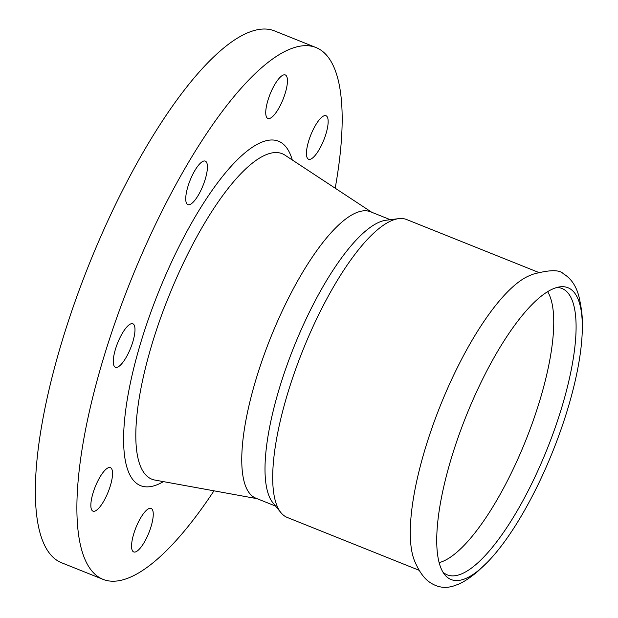 <?xml version="1.0" encoding="UTF-8"?>
<svg xmlns="http://www.w3.org/2000/svg" width="618" height="618" viewBox="0 0 618 618"><rect width="100%" height="100%" fill="white"/><g stroke="black" fill="none" stroke-linecap="round" stroke-linejoin="round"><path stroke-width="0.93" d="M439.104 562.627A149.355 44.457 111.8 0 0 441.831 561.762A149.355 44.457 111.8 0 0 527.262 436.625A149.355 44.457 111.8 0 0 547.641 291.688M442.921 572.098A154.253 45.91 111.8 0 0 460.48 574.323A154.253 45.91 111.8 0 0 483.083 557.76A154.253 45.91 111.8 0 0 576.092 325.57A154.253 45.91 111.8 0 0 556.934 287.47M464.512 578.981A157.181 46.783 111.8 0 0 487.54 562.102A157.181 46.783 111.8 0 0 582.318 325.501A157.181 46.783 111.8 0 0 559.931 286.852A157.181 46.783 111.8 0 0 554.5 288.266A157.181 46.783 111.8 0 0 463.245 423.454A157.181 46.783 111.8 0 0 444.659 574.616A157.181 46.783 111.8 0 0 464.512 578.981M283.299 75.033A23.438 6.976 111.8 0 0 269.015 97.018A23.438 6.976 111.8 0 0 267.88 118.463A23.438 6.976 111.8 0 0 269.881 118.378A23.438 6.976 111.8 0 0 284.164 96.4A23.438 6.976 111.8 0 0 285.307 74.948A23.438 6.976 111.8 0 0 283.299 75.033M195.288 169.819A23.438 6.976 111.8 0 0 187.864 204.635A23.438 6.976 111.8 0 0 197.868 195.937A23.438 6.976 111.8 0 0 205.292 161.12A23.438 6.976 111.8 0 0 195.288 169.819M115.597 348.737A23.438 6.976 111.8 0 0 115.419 367.285A23.438 6.976 111.8 0 0 132.669 342.326A23.438 6.976 111.8 0 0 132.847 323.778A23.438 6.976 111.8 0 0 115.597 348.737M90.916 506.984A23.438 6.976 111.8 0 0 92.986 511.148A23.438 6.976 111.8 0 0 105.717 497.482A23.438 6.976 111.8 0 0 112.476 471.797A23.438 6.976 111.8 0 0 110.413 467.633A23.438 6.976 111.8 0 0 97.683 481.291A23.438 6.976 111.8 0 0 90.916 506.984M135.697 551.851A23.438 6.976 111.8 0 0 149.981 529.865A23.438 6.976 111.8 0 0 151.124 508.421A23.438 6.976 111.8 0 0 149.116 508.506A23.438 6.976 111.8 0 0 134.84 530.491A23.438 6.976 111.8 0 0 133.697 551.936A23.438 6.976 111.8 0 0 135.697 551.851M328.081 119.9A23.438 6.976 111.8 0 0 326.018 115.744A23.438 6.976 111.8 0 0 313.287 129.401A23.438 6.976 111.8 0 0 306.52 155.095A23.438 6.976 111.8 0 0 308.591 159.251A23.438 6.976 111.8 0 0 321.321 145.593A23.438 6.976 111.8 0 0 328.081 119.9M538.572 272.391L406.675 219.552A160.479 47.764 111.8 0 0 398.672 218.648A160.479 47.764 111.8 0 0 392.94 220.116A160.479 47.764 111.8 0 0 299.668 358.401A160.479 47.764 111.8 0 0 280.912 512.623A160.479 47.764 111.8 0 0 287.324 517.49L419.22 570.329M582.318 325.555L582.249 321.36C582.434 315.667 581.36 307.494 579.027 296.849C576.239 285.979 571.009 278.285 563.338 273.766C559.607 269.572 549.502 269.718 533.025 274.207L528.722 275.968A160.479 47.764 111.8 0 0 440.248 405.879A160.479 47.764 111.8 0 0 414.57 560.935C418.371 569.966 422.743 576.579 427.702 580.773C436.625 587.826 446.211 589.217 456.463 584.945C461.692 583.315 468.722 578.873 477.536 571.627L487.571 562.071M398.672 218.648L386.096 220.224A154.253 45.91 111.8 0 0 380.588 221.638A154.253 45.91 111.8 0 0 290.931 354.562A154.253 45.91 111.8 0 0 272.901 502.797L280.912 512.623M390.298 219.699L370.53 211.781A154.253 45.91 111.8 0 0 357.328 212.322A154.253 45.91 111.8 0 0 263.33 357.011A154.253 45.91 111.8 0 0 255.813 498.162L275.574 506.08M335.195 188.204A286.443 85.261 111.8 0 0 316.014 47.54L274.477 30.9A286.443 85.261 111.8 0 0 249.958 31.904A286.443 85.261 111.8 0 0 75.404 300.595A286.443 85.261 111.8 0 0 61.445 562.704L102.982 579.344A286.443 85.261 111.8 0 0 127.501 578.34A286.443 85.261 111.8 0 0 213.967 490.823M316.014 47.54A286.443 85.261 111.8 0 0 291.503 48.544A286.443 85.261 111.8 0 0 116.941 317.235A286.443 85.261 111.8 0 0 102.982 579.344M371.82 212.298L284.975 155.164A175.319 52.182 111.8 0 0 267.161 154.307A175.319 52.182 111.8 0 0 158.587 323.716A175.319 52.182 111.8 0 0 154.832 480.055L257.103 498.68M292.275 159.962A185.539 55.226 111.8 0 0 262.611 141.854A185.539 55.226 111.8 0 0 141.916 338.849A185.539 55.226 111.8 0 0 156.385 485.03A185.539 55.226 111.8 0 0 163.422 481.623M576.092 325.57L576.084 324.983"/></g></svg>

